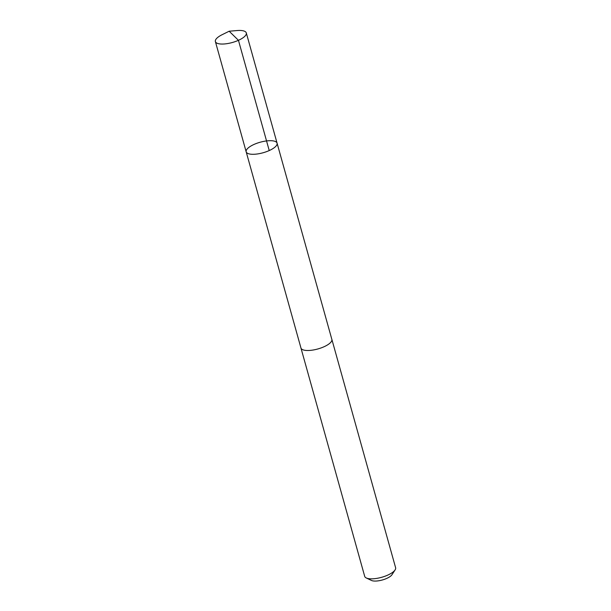 <?xml version="1.0" encoding="UTF-8"?>
<svg xmlns="http://www.w3.org/2000/svg" width="611" height="611" viewBox="0 0 611 611"><rect width="100%" height="100%" fill="white"/><g stroke="black" fill="none" stroke-linecap="round" stroke-linejoin="round"><path stroke-width="0.92" d="M331.804 339.22A16.046 5.461 164.4 0 1 331.865 339.38A16.039 5.461 164.4 0 1 319.041 348.614A16.039 5.461 164.4 0 1 300.956 348.01L246.172 151.811A16.046 5.461 -15.6 0 0 263.089 152.758A16.046 5.461 -15.6 0 0 277.081 143.18A16.046 5.461 -15.6 0 0 258.988 142.577A16.046 5.461 -15.6 0 0 246.172 151.811A16.046 5.461 -15.6 0 0 263.089 152.758A16.046 5.461 -15.6 0 0 277.081 143.18L246.302 32.933A16.046 5.461 164.4 0 1 233.478 42.167A16.046 5.461 164.4 0 1 215.385 41.563A16.046 5.461 164.4 0 1 222.045 34.743L229.163 31.222L237.068 30.55A16.046 5.461 164.4 0 1 246.302 32.933M277.081 143.18L331.849 339.38A16.046 5.461 164.4 0 1 319.041 348.614A16.046 5.461 164.4 0 1 300.948 348.01A16.046 5.461 164.4 0 1 300.91 347.842M331.865 339.38L395.615 567.726A16.046 5.461 164.4 0 1 395.096 569.918A16.046 5.461 164.4 0 1 382.799 576.96A16.046 5.461 164.4 0 1 366.279 577.968A16.046 5.461 164.4 0 1 364.698 576.356L300.948 348.01M395.096 569.918L391.957 574.73A11.418 3.887 164.4 0 1 383.204 579.732A11.418 3.887 164.4 0 1 371.457 580.45L366.279 577.968M269.23 150.558L238.45 40.311L229.163 31.222M246.172 151.811L215.385 41.563"/></g></svg>

